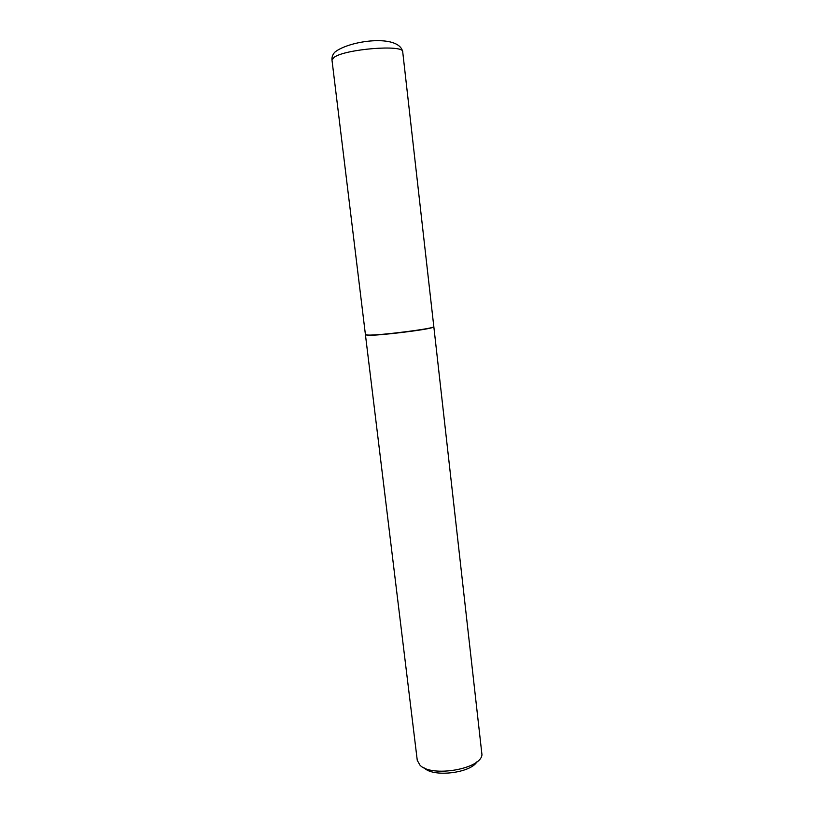 <?xml version="1.0" encoding="UTF-8"?>
<svg xmlns="http://www.w3.org/2000/svg" width="814" height="814" viewBox="0 0 814 814"><rect width="100%" height="100%" fill="white"/><g stroke="black" fill="none" stroke-linecap="round" stroke-linejoin="round"><path stroke-width="1.22" d="M402.716 51.831L433.811 326.628C436.273 328.347 379.09 335.673 367.714 335.063L365.425 334.656L331.99 60.134C331.705 57.224 332.631 54.579 334.778 52.228C348.799 40.588 398.992 33.598 402.716 51.831C404.222 44.251 344.648 49.003 333.984 57.428L331.99 60.134M433.77 326.74L432.519 327.533C425.641 330.046 377.421 335.816 367.745 335.287L365.496 334.758M433.842 326.841L481.959 754.69C481.176 769.108 431.379 777.635 419.983 765.17L417.267 760.357L365.445 334.88M477.004 761.731C470.624 773.137 433.14 777.553 424.257 767.938"/></g></svg>
